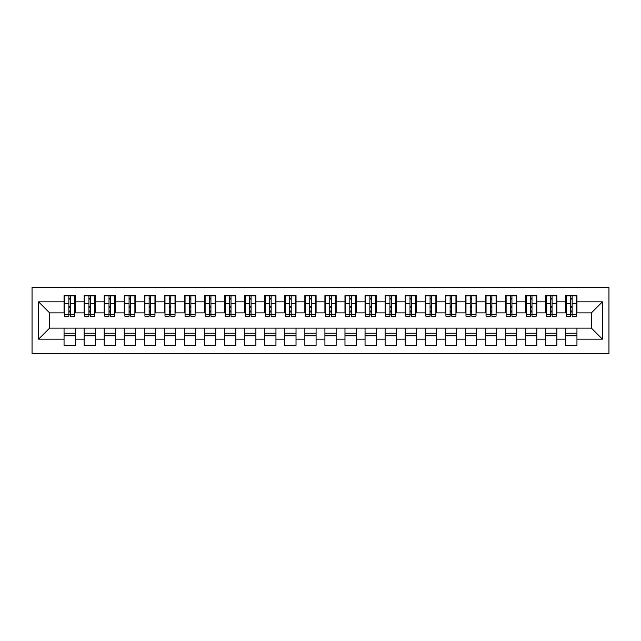 <?xml version="1.0" encoding="UTF-8"?>
<svg xmlns="http://www.w3.org/2000/svg" width="641" height="641" viewBox="0 0 641 641"><rect width="100%" height="100%" fill="white"/><g stroke="black" fill="none" stroke-linecap="round" stroke-linejoin="round"><path stroke-width="0.96" d="M32.05 353.608L608.95 353.608L608.95 287.392L32.05 287.392L32.05 353.608M570.522 307.76L572.133 307.76L570.522 307.76M576.948 333.24L565.707 333.24M565.707 335.852L576.948 335.852M550.459 307.76L552.061 307.76L550.459 307.76M556.877 333.24L545.643 333.24M545.643 335.852L556.877 335.852M530.387 307.76L531.998 307.76L530.387 307.76M536.813 333.24L525.572 333.24M525.572 335.852L536.813 335.852M510.324 307.76L511.927 307.76L510.324 307.76M516.75 333.24L505.509 333.24M505.509 335.852L516.75 335.852M490.261 307.76L491.863 307.76L490.261 307.76M496.679 333.24L485.445 333.24M485.445 335.852L496.679 335.852M470.19 307.76L471.8 307.76L470.19 307.76M476.616 333.24L465.374 333.24M465.374 335.852L476.616 335.852M450.126 307.76L451.729 307.76L450.126 307.76M456.544 333.24L445.311 333.24M445.311 335.852L456.544 335.852M430.063 307.76L431.665 307.76L430.063 307.76M436.481 333.24L425.247 333.24M425.247 335.852L436.481 335.852M409.992 307.76L411.602 307.76L409.992 307.76M416.418 333.24L405.176 333.24M405.176 335.852L416.418 335.852M389.928 307.76L391.531 307.76L389.928 307.76M396.346 333.24L385.113 333.24M385.113 335.852L396.346 335.852M369.865 307.76L371.468 307.76L369.865 307.76M376.283 333.24L365.05 333.24M365.05 335.852L376.283 335.852M349.794 307.76L351.404 307.76L349.794 307.76M356.22 333.24L344.978 333.24M344.978 335.852L356.22 335.852M329.73 307.76L331.333 307.76L329.73 307.76M336.148 333.24L324.915 333.24M324.915 335.852L336.148 335.852M309.667 307.76L311.27 307.76L309.667 307.76M316.085 333.24L304.852 333.24M304.852 335.852L316.085 335.852M289.596 307.76L291.206 307.76L289.596 307.76M296.022 333.24L284.78 333.24M284.78 335.852L296.022 335.852M269.532 307.76L271.135 307.76L269.532 307.76M275.95 333.24L264.717 333.24M264.717 335.852L275.95 335.852M249.469 307.76L251.072 307.76L249.469 307.76M255.887 333.24L244.654 333.24M244.654 335.852L255.887 335.852M229.398 307.76L231.008 307.76L229.398 307.76M235.824 333.24L224.582 333.24M224.582 335.852L235.824 335.852M209.335 307.76L210.937 307.76L209.335 307.76M215.753 333.24L204.519 333.24M204.519 335.852L215.753 335.852M189.271 307.76L190.874 307.76L189.271 307.76M195.689 333.24L184.456 333.24M184.456 335.852L195.689 335.852M169.2 307.76L170.81 307.76L169.2 307.76M175.626 333.24L164.384 333.24M164.384 335.852L175.626 335.852M149.137 307.76L150.739 307.76L149.137 307.76M155.555 333.24L144.321 333.24M144.321 335.852L155.555 335.852M129.073 307.76L130.676 307.76L129.073 307.76M135.491 333.24L124.25 333.24M124.25 335.852L135.491 335.852M109.002 307.76L110.613 307.76L109.002 307.76M115.428 333.24L104.187 333.24M104.187 335.852L115.428 335.852M88.939 307.76L90.541 307.76L88.939 307.76M95.357 333.24L84.123 333.24M84.123 335.852L95.357 335.852M64.661 312.872L49.605 312.872L38.572 301.839L38.572 339.161L64.052 339.161L64.052 345.379L75.293 345.379L75.293 339.161L84.123 339.161L84.123 345.379L95.357 345.379L95.357 339.161L104.187 339.161L104.187 345.379L115.428 345.379L115.428 339.161L124.25 339.161L124.25 345.379L135.491 345.379L135.491 339.161L144.321 339.161L144.321 345.379L155.555 345.379L155.555 339.161L164.384 339.161L164.384 345.379L175.626 345.379L175.626 339.161L184.456 339.161L184.456 345.379L195.689 345.379L195.689 339.161L204.519 339.161L204.519 345.379L215.753 345.379L215.753 339.161L224.582 339.161L224.582 345.379L235.824 345.379L235.824 339.161L244.654 339.161L244.654 345.379L255.887 345.379L255.887 339.161L264.717 339.161L264.717 345.379L275.95 345.379L275.95 339.161L284.78 339.161L284.78 345.379L296.022 345.379L296.022 339.161L304.852 339.161L304.852 345.379L316.085 345.379L316.085 339.161L324.915 339.161L324.915 345.379L336.148 345.379L336.148 339.161L344.978 339.161L344.978 345.379L356.22 345.379L356.22 339.161L365.05 339.161L365.05 345.379L376.283 345.379L376.283 339.161L385.113 339.161L385.113 345.379L396.346 345.379L396.346 339.161L405.176 339.161L405.176 345.379L416.418 345.379L416.418 339.161L425.247 339.161L425.247 345.379L436.481 345.379L436.481 339.161L445.311 339.161L445.311 345.379L456.544 345.379L456.544 339.161L465.374 339.161L465.374 345.379L476.616 345.379L476.616 339.161L485.445 339.161L485.445 345.379L496.679 345.379L496.679 339.161L505.509 339.161L505.509 345.379L516.75 345.379L516.75 339.161L525.572 339.161L525.572 345.379L536.813 345.379L536.813 339.161L545.643 339.161L545.643 345.379L556.877 345.379L556.877 339.161L565.707 339.161L565.707 345.379L576.948 345.379L576.948 328.128L591.395 328.128L591.395 312.872L576.339 312.872M38.572 301.839L64.052 301.839L64.052 312.872M591.395 312.872L602.428 301.839L576.948 301.839L576.948 295.621L565.707 295.621L565.707 301.839L556.877 301.839L556.877 295.621L545.643 295.621L545.643 301.839L536.813 301.839L536.813 295.621L525.572 295.621L525.572 301.839L516.75 301.839L516.75 295.621L505.509 295.621L505.509 301.839L496.679 301.839L496.679 295.621L485.445 295.621L485.445 301.839L476.616 301.839L476.616 295.621L465.374 295.621L465.374 301.839L456.544 301.839L456.544 295.621L445.311 295.621L445.311 301.839L436.481 301.839L436.481 295.621L425.247 295.621L425.247 301.839L416.418 301.839L416.418 295.621L405.176 295.621L405.176 301.839L396.346 301.839L396.346 295.621L385.113 295.621L385.113 301.839L376.283 301.839L376.283 295.621L365.05 295.621L365.05 301.839L356.22 301.839L356.22 295.621L344.978 295.621L344.978 301.839L336.148 301.839L336.148 295.621L324.915 295.621L324.915 301.839L316.085 301.839L316.085 295.621L304.852 295.621L304.852 301.839L296.022 301.839L296.022 295.621L284.78 295.621L284.78 301.839L275.95 301.839L275.95 295.621L264.717 295.621L264.717 301.839L255.887 301.839L255.887 295.621L244.654 295.621L244.654 301.839L235.824 301.839L235.824 295.621L224.582 295.621L224.582 301.839L215.753 301.839L215.753 295.621L204.519 295.621L204.519 301.839L195.689 301.839L195.689 295.621L184.456 295.621L184.456 301.839L175.626 301.839L175.626 295.621L164.384 295.621L164.384 301.839L155.555 301.839L155.555 295.621L144.321 295.621L144.321 301.839L135.491 301.839L135.491 295.621L124.25 295.621L124.25 301.839L115.428 301.839L115.428 295.621L104.187 295.621L104.187 301.839L95.357 301.839L95.357 295.621L84.123 295.621L84.123 301.839L75.293 301.839L75.293 295.621L64.052 295.621L64.052 301.839M602.428 301.839L602.428 339.161L576.948 339.161M556.877 339.161L556.877 328.128L576.948 328.128M565.707 339.161L565.707 328.128M576.948 301.839L576.948 312.872M536.813 339.161L536.813 328.128L556.877 328.128M545.643 339.161L545.643 328.128M565.707 301.839L565.707 312.872L556.276 312.872M556.877 301.839L556.877 312.872M516.75 339.161L516.75 328.128L536.813 328.128M525.572 339.161L525.572 328.128M545.643 301.839L545.643 312.872L536.213 312.872M536.813 301.839L536.813 312.872M496.679 339.161L496.679 328.128L516.75 328.128M505.509 339.161L505.509 328.128M525.572 301.839L525.572 312.872L516.141 312.872M516.75 301.839L516.75 312.872M476.616 339.161L476.616 328.128L496.679 328.128M485.445 339.161L485.445 328.128M505.509 301.839L505.509 312.872L496.078 312.872M496.679 301.839L496.679 312.872M456.544 339.161L456.544 328.128L476.616 328.128M465.374 339.161L465.374 328.128M485.445 301.839L485.445 312.872L476.015 312.872M476.616 301.839L476.616 312.872M436.481 339.161L436.481 328.128L456.544 328.128M445.311 339.161L445.311 328.128M465.374 301.839L465.374 312.872L455.943 312.872M456.544 301.839L456.544 312.872M416.418 339.161L416.418 328.128L436.481 328.128M425.247 339.161L425.247 328.128M445.311 301.839L445.311 312.872L435.88 312.872M436.481 301.839L436.481 312.872M396.346 339.161L396.346 328.128L416.418 328.128M405.176 339.161L405.176 328.128M425.247 301.839L425.247 312.872L415.817 312.872M416.418 301.839L416.418 312.872M376.283 339.161L376.283 328.128L396.346 328.128M385.113 339.161L385.113 328.128M405.176 301.839L405.176 312.872L395.745 312.872M396.346 301.839L396.346 312.872M356.22 339.161L356.22 328.128L376.283 328.128M365.05 339.161L365.05 328.128M385.113 301.839L385.113 312.872L375.682 312.872M376.283 301.839L376.283 312.872M336.148 339.161L336.148 328.128L356.22 328.128M344.978 339.161L344.978 328.128M365.05 301.839L365.05 312.872L355.619 312.872M356.22 301.839L356.22 312.872M316.085 339.161L316.085 328.128L336.148 328.128M324.915 339.161L324.915 328.128M344.978 301.839L344.978 312.872L335.547 312.872M336.148 301.839L336.148 312.872M296.022 339.161L296.022 328.128L316.085 328.128M304.852 339.161L304.852 328.128M324.915 301.839L324.915 312.872L315.484 312.872M316.085 301.839L316.085 312.872M275.95 339.161L275.95 328.128L296.022 328.128M284.78 339.161L284.78 328.128M304.852 301.839L304.852 312.872L295.421 312.872M296.022 301.839L296.022 312.872M255.887 339.161L255.887 328.128L275.95 328.128M264.717 339.161L264.717 328.128M284.78 301.839L284.78 312.872L275.35 312.872M275.95 301.839L275.95 312.872M235.824 339.161L235.824 328.128L255.887 328.128M244.654 339.161L244.654 328.128M264.717 301.839L264.717 312.872L255.286 312.872M255.887 301.839L255.887 312.872M215.753 339.161L215.753 328.128L235.824 328.128M224.582 339.161L224.582 328.128M244.654 301.839L244.654 312.872L235.223 312.872M235.824 301.839L235.824 312.872M195.689 339.161L195.689 328.128L215.753 328.128M204.519 339.161L204.519 328.128M224.582 301.839L224.582 312.872L215.152 312.872M215.753 301.839L215.753 312.872M175.626 339.161L175.626 328.128L195.689 328.128M184.456 339.161L184.456 328.128M204.519 301.839L204.519 312.872L195.088 312.872M195.689 301.839L195.689 312.872M155.555 339.161L155.555 328.128L175.626 328.128M164.384 339.161L164.384 328.128M184.456 301.839L184.456 312.872L175.017 312.872M175.626 301.839L175.626 312.872M135.491 339.161L135.491 328.128L155.555 328.128M144.321 339.161L144.321 328.128M164.384 301.839L164.384 312.872L154.954 312.872M155.555 301.839L155.555 312.872M115.428 339.161L115.428 328.128L135.491 328.128M124.25 339.161L124.25 328.128M144.321 301.839L144.321 312.872L134.89 312.872M135.491 301.839L135.491 312.872M95.357 339.161L95.357 328.128L115.428 328.128M104.187 339.161L104.187 328.128M124.25 301.839L124.25 312.872L114.819 312.872M115.428 301.839L115.428 312.872M75.293 339.161L75.293 328.128L95.357 328.128M84.123 339.161L84.123 328.128M104.187 301.839L104.187 312.872L94.756 312.872M95.357 301.839L95.357 312.872M68.867 307.76L70.478 307.76L68.867 307.76M75.293 333.24L64.052 333.24M64.052 335.852L75.293 335.852M38.572 339.161L49.605 328.128L75.293 328.128M64.052 339.161L64.052 328.128M84.123 301.839L84.123 312.872L74.693 312.872M75.293 301.839L75.293 312.872M49.605 312.872L49.605 328.128M566.307 312.872L565.707 312.872M546.244 312.872L545.643 312.872M526.181 312.872L525.572 312.872M506.11 312.872L505.509 312.872M486.046 312.872L485.445 312.872M465.983 312.872L465.374 312.872M445.912 312.872L445.311 312.872M425.848 312.872L425.247 312.872M405.777 312.872L405.176 312.872M385.714 312.872L385.113 312.872M365.65 312.872L365.05 312.872M345.579 312.872L344.978 312.872M325.516 312.872L324.915 312.872M305.453 312.872L304.852 312.872M285.381 312.872L284.78 312.872M265.318 312.872L264.717 312.872M245.255 312.872L244.654 312.872M225.183 312.872L224.582 312.872M205.12 312.872L204.519 312.872M185.057 312.872L184.456 312.872M164.985 312.872L164.384 312.872M144.922 312.872L144.321 312.872M124.859 312.872L124.25 312.872M104.787 312.872L104.187 312.872M84.724 312.872L84.123 312.872M602.428 339.161L591.395 328.128M64.661 295.822L74.693 295.822L64.661 295.822L64.661 316.189L68.867 316.189L68.867 295.894L74.693 295.926L74.693 316.189L70.478 316.189L70.478 295.926M68.867 298.506L70.478 298.506M68.867 314.499L70.478 314.499M70.478 311.983L68.867 311.983M68.867 310.997L70.478 310.997M75.293 305.148L74.693 305.148M75.293 307.76L74.693 307.76M64.661 305.148L64.052 305.148M64.661 307.76L64.052 307.76M84.724 295.822L94.756 295.822L84.724 295.822L84.724 316.189L88.939 316.189L88.939 295.894L94.756 295.926L94.756 316.189L90.541 316.189L90.541 295.926M88.939 298.506L90.541 298.506M88.939 314.499L90.541 314.499M90.541 311.983L88.939 311.983M88.939 310.997L90.541 310.997M95.357 305.148L94.756 305.148M95.357 307.76L94.756 307.76M84.724 305.148L84.123 305.148M84.724 307.76L84.123 307.76M104.787 295.822L114.819 295.822L104.787 295.822L104.787 316.189L109.002 316.189L109.002 295.894L114.819 295.926L114.819 316.189L110.613 316.189L110.613 295.926M109.002 298.506L110.613 298.506M109.002 314.499L110.613 314.499M110.613 311.983L109.002 311.983M109.002 310.997L110.613 310.997M115.428 305.148L114.819 305.148M115.428 307.76L114.819 307.76M104.787 305.148L104.187 305.148M104.787 307.76L104.187 307.76M124.859 295.822L134.89 295.822L124.859 295.822L124.859 316.189L129.073 316.189L129.073 295.894L134.89 295.926L134.89 316.189L130.676 316.189L130.676 295.926M129.073 298.506L130.676 298.506M129.073 314.499L130.676 314.499M130.676 311.983L129.073 311.983M129.073 310.997L130.676 310.997M135.491 305.148L134.89 305.148M135.491 307.76L134.89 307.76M124.859 305.148L124.25 305.148M124.859 307.76L124.25 307.76M144.922 295.822L154.954 295.822L144.922 295.822L144.922 316.189L149.137 316.189L149.137 295.894L154.954 295.926L154.954 316.189L150.739 316.189L150.739 295.926M149.137 298.506L150.739 298.506M149.137 314.499L150.739 314.499M150.739 311.983L149.137 311.983M149.137 310.997L150.739 310.997M155.555 305.148L154.954 305.148M155.555 307.76L154.954 307.76M144.922 305.148L144.321 305.148M144.922 307.76L144.321 307.76M164.985 295.822L175.017 295.822L164.985 295.822L164.985 316.189L169.2 316.189L169.2 295.894L175.017 295.926L175.017 316.189L170.81 316.189L170.81 295.926M169.2 298.506L170.81 298.506M169.2 314.499L170.81 314.499M170.81 311.983L169.2 311.983M169.2 310.997L170.81 310.997M175.626 305.148L175.017 305.148M175.626 307.76L175.017 307.76M164.985 305.148L164.384 305.148M164.985 307.76L164.384 307.76M185.057 295.822L195.088 295.822L185.057 295.822L185.057 316.189L189.271 316.189L189.271 295.894L195.088 295.926L195.088 316.189L190.874 316.189L190.874 295.926M189.271 298.506L190.874 298.506M189.271 314.499L190.874 314.499M190.874 311.983L189.271 311.983M189.271 310.997L190.874 310.997M195.689 305.148L195.088 305.148M195.689 307.76L195.088 307.76M185.057 305.148L184.456 305.148M185.057 307.76L184.456 307.76M205.12 295.822L215.152 295.822L205.12 295.822L205.12 316.189L209.335 316.189L209.335 295.894L215.152 295.926L215.152 316.189L210.937 316.189L210.937 295.926M209.335 298.506L210.937 298.506M209.335 314.499L210.937 314.499M210.937 311.983L209.335 311.983M209.335 310.997L210.937 310.997M215.753 305.148L215.152 305.148M215.753 307.76L215.152 307.76M205.12 305.148L204.519 305.148M205.12 307.76L204.519 307.76M225.183 295.822L235.223 295.822L225.183 295.822L225.183 316.189L229.398 316.189L229.398 295.894L235.223 295.926L235.223 316.189L231.008 316.189L231.008 295.926M229.398 298.506L231.008 298.506M229.398 314.499L231.008 314.499M231.008 311.983L229.398 311.983M229.398 310.997L231.008 310.997M235.824 305.148L235.223 305.148M235.824 307.76L235.223 307.76M225.183 305.148L224.582 305.148M225.183 307.76L224.582 307.76M245.255 295.822L255.286 295.822L245.255 295.822L245.255 316.189L249.469 316.189L249.469 295.894L255.286 295.926L255.286 316.189L251.072 316.189L251.072 295.926M249.469 298.506L251.072 298.506M249.469 314.499L251.072 314.499M251.072 311.983L249.469 311.983M249.469 310.997L251.072 310.997M255.887 305.148L255.286 305.148M255.887 307.76L255.286 307.76M245.255 305.148L244.654 305.148M245.255 307.76L244.654 307.76M265.318 295.822L275.35 295.822L265.318 295.822L265.318 316.189L269.532 316.189L269.532 295.894L275.35 295.926L275.35 316.189L271.135 316.189L271.135 295.926M269.532 298.506L271.135 298.506M269.532 314.499L271.135 314.499M271.135 311.983L269.532 311.983M269.532 310.997L271.135 310.997M275.95 305.148L275.35 305.148M275.95 307.76L275.35 307.76M265.318 305.148L264.717 305.148M265.318 307.76L264.717 307.76M285.381 295.822L295.421 295.822L285.381 295.822L285.381 316.189L289.596 316.189L289.596 295.894L295.421 295.926L295.421 316.189L291.206 316.189L291.206 295.926M289.596 298.506L291.206 298.506M289.596 314.499L291.206 314.499M291.206 311.983L289.596 311.983M289.596 310.997L291.206 310.997M296.022 305.148L295.421 305.148M296.022 307.76L295.421 307.76M285.381 305.148L284.78 305.148M285.381 307.76L284.78 307.76M305.453 295.822L315.484 295.822L305.453 295.822L305.453 316.189L309.667 316.189L309.667 295.894L315.484 295.926L315.484 316.189L311.27 316.189L311.27 295.926M309.667 298.506L311.27 298.506M309.667 314.499L311.27 314.499M311.27 311.983L309.667 311.983M309.667 310.997L311.27 310.997M316.085 305.148L315.484 305.148M316.085 307.76L315.484 307.76M305.453 305.148L304.852 305.148M305.453 307.76L304.852 307.76M325.516 295.822L335.547 295.822L325.516 295.822L325.516 316.189L329.73 316.189L329.73 295.894L335.547 295.926L335.547 316.189L331.333 316.189L331.333 295.926M329.73 298.506L331.333 298.506M329.73 314.499L331.333 314.499M331.333 311.983L329.73 311.983M329.73 310.997L331.333 310.997M336.148 305.148L335.547 305.148M336.148 307.76L335.547 307.76M325.516 305.148L324.915 305.148M325.516 307.76L324.915 307.76M345.579 295.822L355.619 295.822L345.579 295.822L345.579 316.189L349.794 316.189L349.794 295.894L355.619 295.926L355.619 316.189L351.404 316.189L351.404 295.926M349.794 298.506L351.404 298.506M349.794 314.499L351.404 314.499M351.404 311.983L349.794 311.983M349.794 310.997L351.404 310.997M356.22 305.148L355.619 305.148M356.22 307.76L355.619 307.76M345.579 305.148L344.978 305.148M345.579 307.76L344.978 307.76M365.65 295.822L375.682 295.822L365.65 295.822L365.65 316.189L369.865 316.189L369.865 295.894L375.682 295.926L375.682 316.189L371.468 316.189L371.468 295.926M369.865 298.506L371.468 298.506M369.865 314.499L371.468 314.499M371.468 311.983L369.865 311.983M369.865 310.997L371.468 310.997M376.283 305.148L375.682 305.148M376.283 307.76L375.682 307.76M365.65 305.148L365.05 305.148M365.65 307.76L365.05 307.76M385.714 295.822L395.745 295.822L385.714 295.822L385.714 316.189L389.928 316.189L389.928 295.894L395.745 295.926L395.745 316.189L391.531 316.189L391.531 295.926M389.928 298.506L391.531 298.506M389.928 314.499L391.531 314.499M391.531 311.983L389.928 311.983M389.928 310.997L391.531 310.997M396.346 305.148L395.745 305.148M396.346 307.76L395.745 307.76M385.714 305.148L385.113 305.148M385.714 307.76L385.113 307.76M405.777 295.822L415.817 295.822L405.777 295.822L405.777 316.189L409.992 316.189L409.992 295.894L415.817 295.926L415.817 316.189L411.602 316.189L411.602 295.926M409.992 298.506L411.602 298.506M409.992 314.499L411.602 314.499M411.602 311.983L409.992 311.983M409.992 310.997L411.602 310.997M416.418 305.148L415.817 305.148M416.418 307.76L415.817 307.76M405.777 305.148L405.176 305.148M405.777 307.76L405.176 307.76M425.848 295.822L435.88 295.822L425.848 295.822L425.848 316.189L430.063 316.189L430.063 295.894L435.88 295.926L435.88 316.189L431.665 316.189L431.665 295.926M430.063 298.506L431.665 298.506M430.063 314.499L431.665 314.499M431.665 311.983L430.063 311.983M430.063 310.997L431.665 310.997M436.481 305.148L435.88 305.148M436.481 307.76L435.88 307.76M425.848 305.148L425.247 305.148M425.848 307.76L425.247 307.76M445.912 295.822L455.943 295.822L445.912 295.822L445.912 316.189L450.126 316.189L450.126 295.894L455.943 295.926L455.943 316.189L451.729 316.189L451.729 295.926M450.126 298.506L451.729 298.506M450.126 314.499L451.729 314.499M451.729 311.983L450.126 311.983M450.126 310.997L451.729 310.997M456.544 305.148L455.943 305.148M456.544 307.76L455.943 307.76M445.912 305.148L445.311 305.148M445.912 307.76L445.311 307.76M465.983 295.822L476.015 295.822L465.983 295.822L465.983 316.189L470.19 316.189L470.19 295.894L476.015 295.926L476.015 316.189L471.8 316.189L471.8 295.926M470.19 298.506L471.8 298.506M470.19 314.499L471.8 314.499M471.8 311.983L470.19 311.983M470.19 310.997L471.8 310.997M476.616 305.148L476.015 305.148M476.616 307.76L476.015 307.76M465.983 305.148L465.374 305.148M465.983 307.76L465.374 307.76M486.046 295.822L496.078 295.822L486.046 295.822L486.046 316.189L490.261 316.189L490.261 295.894L496.078 295.926L496.078 316.189L491.863 316.189L491.863 295.926M490.261 298.506L491.863 298.506M490.261 314.499L491.863 314.499M491.863 311.983L490.261 311.983M490.261 310.997L491.863 310.997M496.679 305.148L496.078 305.148M496.679 307.76L496.078 307.76M486.046 305.148L485.445 305.148M486.046 307.76L485.445 307.76M506.11 295.822L516.141 295.822L506.11 295.822L506.11 316.189L510.324 316.189L510.324 295.894L516.141 295.926L516.141 316.189L511.927 316.189L511.927 295.926M510.324 298.506L511.927 298.506M510.324 314.499L511.927 314.499M511.927 311.983L510.324 311.983M510.324 310.997L511.927 310.997M516.75 305.148L516.141 305.148M516.75 307.76L516.141 307.76M506.11 305.148L505.509 305.148M506.11 307.76L505.509 307.76M526.181 295.822L536.213 295.822L526.181 295.822L526.181 316.189L530.387 316.189L530.387 295.894L536.213 295.926L536.213 316.189L531.998 316.189L531.998 295.926M530.387 298.506L531.998 298.506M530.387 314.499L531.998 314.499M531.998 311.983L530.387 311.983M530.387 310.997L531.998 310.997M536.813 305.148L536.213 305.148M536.813 307.76L536.213 307.76M526.181 305.148L525.572 305.148M526.181 307.76L525.572 307.76M546.244 295.822L556.276 295.822L546.244 295.822L546.244 316.189L550.459 316.189L550.459 295.894L556.276 295.926L556.276 316.189L552.061 316.189L552.061 295.926M550.459 298.506L552.061 298.506M550.459 314.499L552.061 314.499M552.061 311.983L550.459 311.983M550.459 310.997L552.061 310.997M556.877 305.148L556.276 305.148M556.877 307.76L556.276 307.76M546.244 305.148L545.643 305.148M546.244 307.76L545.643 307.76M566.307 295.822L576.339 295.822L566.307 295.822L566.307 316.189L570.522 316.189L570.522 295.894L576.339 295.926L576.339 316.189L572.133 316.189L572.133 295.926M570.522 298.506L572.133 298.506M570.522 314.499L572.133 314.499M572.133 311.983L570.522 311.983M570.522 310.997L572.133 310.997M576.948 305.148L576.339 305.148M576.948 307.76L576.339 307.76M566.307 305.148L565.707 305.148M566.307 307.76L565.707 307.76M64.661 295.926L68.867 295.926M70.478 314.811L74.693 314.811M70.478 303.514L74.693 303.514M64.661 314.811L68.867 314.811M64.661 303.514L68.867 303.514M68.867 306.23L70.478 306.23M68.867 299.035L70.478 299.035M84.724 295.926L88.939 295.926M90.541 314.811L94.756 314.811M90.541 303.514L94.756 303.514M84.724 314.811L88.939 314.811M84.724 303.514L88.939 303.514M88.939 306.23L90.541 306.23M88.939 299.035L90.541 299.035M104.787 295.926L109.002 295.926M110.613 314.811L114.819 314.811M110.613 303.514L114.819 303.514M104.787 314.811L109.002 314.811M104.787 303.514L109.002 303.514M109.002 306.23L110.613 306.23M109.002 299.035L110.613 299.035M124.859 295.926L129.073 295.926M130.676 314.811L134.89 314.811M130.676 303.514L134.89 303.514M124.859 314.811L129.073 314.811M124.859 303.514L129.073 303.514M129.073 306.23L130.676 306.23M129.073 299.035L130.676 299.035M144.922 295.926L149.137 295.926M150.739 314.811L154.954 314.811M150.739 303.514L154.954 303.514M144.922 314.811L149.137 314.811M144.922 303.514L149.137 303.514M149.137 306.23L150.739 306.23M149.137 299.035L150.739 299.035M164.985 295.926L169.2 295.926M170.81 314.811L175.017 314.811M170.81 303.514L175.017 303.514M164.985 314.811L169.2 314.811M164.985 303.514L169.2 303.514M169.2 306.23L170.81 306.23M169.2 299.035L170.81 299.035M185.057 295.926L189.271 295.926M190.874 314.811L195.088 314.811M190.874 303.514L195.088 303.514M185.057 314.811L189.271 314.811M185.057 303.514L189.271 303.514M189.271 306.23L190.874 306.23M189.271 299.035L190.874 299.035M205.12 295.926L209.335 295.926M210.937 314.811L215.152 314.811M210.937 303.514L215.152 303.514M205.12 314.811L209.335 314.811M205.12 303.514L209.335 303.514M209.335 306.23L210.937 306.23M209.335 299.035L210.937 299.035M225.183 295.926L229.398 295.926M231.008 314.811L235.223 314.811M231.008 303.514L235.223 303.514M225.183 314.811L229.398 314.811M225.183 303.514L229.398 303.514M229.398 306.23L231.008 306.23M229.398 299.035L231.008 299.035M245.255 295.926L249.469 295.926M251.072 314.811L255.286 314.811M251.072 303.514L255.286 303.514M245.255 314.811L249.469 314.811M245.255 303.514L249.469 303.514M249.469 306.23L251.072 306.23M249.469 299.035L251.072 299.035M265.318 295.926L269.532 295.926M271.135 314.811L275.35 314.811M271.135 303.514L275.35 303.514M265.318 314.811L269.532 314.811M265.318 303.514L269.532 303.514M269.532 306.23L271.135 306.23M269.532 299.035L271.135 299.035M285.381 295.926L289.596 295.926M291.206 314.811L295.421 314.811M291.206 303.514L295.421 303.514M285.381 314.811L289.596 314.811M285.381 303.514L289.596 303.514M289.596 306.23L291.206 306.23M289.596 299.035L291.206 299.035M305.453 295.926L309.667 295.926M311.27 314.811L315.484 314.811M311.27 303.514L315.484 303.514M305.453 314.811L309.667 314.811M305.453 303.514L309.667 303.514M309.667 306.23L311.27 306.23M309.667 299.035L311.27 299.035M325.516 295.926L329.73 295.926M331.333 314.811L335.547 314.811M331.333 303.514L335.547 303.514M325.516 314.811L329.73 314.811M325.516 303.514L329.73 303.514M329.73 306.23L331.333 306.23M329.73 299.035L331.333 299.035M345.579 295.926L349.794 295.926M351.404 314.811L355.619 314.811M351.404 303.514L355.619 303.514M345.579 314.811L349.794 314.811M345.579 303.514L349.794 303.514M349.794 306.23L351.404 306.23M349.794 299.035L351.404 299.035M365.65 295.926L369.865 295.926M371.468 314.811L375.682 314.811M371.468 303.514L375.682 303.514M365.65 314.811L369.865 314.811M365.65 303.514L369.865 303.514M369.865 306.23L371.468 306.23M369.865 299.035L371.468 299.035M385.714 295.926L389.928 295.926M391.531 314.811L395.745 314.811M391.531 303.514L395.745 303.514M385.714 314.811L389.928 314.811M385.714 303.514L389.928 303.514M389.928 306.23L391.531 306.23M389.928 299.035L391.531 299.035M405.777 295.926L409.992 295.926M411.602 314.811L415.817 314.811M411.602 303.514L415.817 303.514M405.777 314.811L409.992 314.811M405.777 303.514L409.992 303.514M409.992 306.23L411.602 306.23M409.992 299.035L411.602 299.035M425.848 295.926L430.063 295.926M431.665 314.811L435.88 314.811M431.665 303.514L435.88 303.514M425.848 314.811L430.063 314.811M425.848 303.514L430.063 303.514M430.063 306.23L431.665 306.23M430.063 299.035L431.665 299.035M445.912 295.926L450.126 295.926M451.729 314.811L455.943 314.811M451.729 303.514L455.943 303.514M445.912 314.811L450.126 314.811M445.912 303.514L450.126 303.514M450.126 306.23L451.729 306.23M450.126 299.035L451.729 299.035M465.983 295.926L470.19 295.926M471.8 314.811L476.015 314.811M471.8 303.514L476.015 303.514M465.983 314.811L470.19 314.811M465.983 303.514L470.19 303.514M470.19 306.23L471.8 306.23M470.19 299.035L471.8 299.035M486.046 295.926L490.261 295.926M491.863 314.811L496.078 314.811M491.863 303.514L496.078 303.514M486.046 314.811L490.261 314.811M486.046 303.514L490.261 303.514M490.261 306.23L491.863 306.23M490.261 299.035L491.863 299.035M506.11 295.926L510.324 295.926M511.927 314.811L516.141 314.811M511.927 303.514L516.141 303.514M506.11 314.811L510.324 314.811M506.11 303.514L510.324 303.514M510.324 306.23L511.927 306.23M510.324 299.035L511.927 299.035M526.181 295.926L530.387 295.926M531.998 314.811L536.213 314.811M531.998 303.514L536.213 303.514M526.181 314.811L530.387 314.811M526.181 303.514L530.387 303.514M530.387 306.23L531.998 306.23M530.387 299.035L531.998 299.035M546.244 295.926L550.459 295.926M552.061 314.811L556.276 314.811M552.061 303.514L556.276 303.514M546.244 314.811L550.459 314.811M546.244 303.514L550.459 303.514M550.459 306.23L552.061 306.23M550.459 299.035L552.061 299.035M566.307 295.926L570.522 295.926M572.133 314.811L576.339 314.811M572.133 303.514L576.339 303.514M566.307 314.811L570.522 314.811M566.307 303.514L570.522 303.514M570.522 306.23L572.133 306.23M570.522 299.035L572.133 299.035"/></g></svg>
